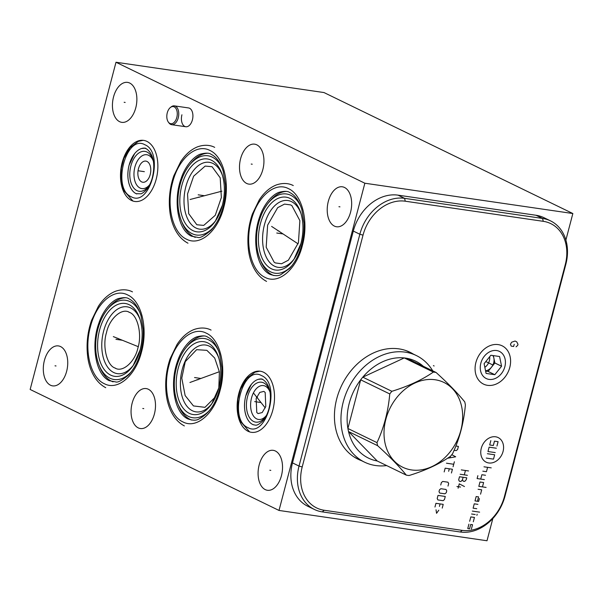 <?xml version="1.0" encoding="UTF-8"?>
<svg xmlns="http://www.w3.org/2000/svg" width="603" height="603" viewBox="0 0 603 603"><rect width="100%" height="100%" fill="white"/><g stroke="black" fill="none" stroke-linecap="round" stroke-linejoin="round"><path stroke-width="0.9" d="M565.885 240.069L572.85 213.53L323.992 92.553L115.995 62.245L30.15 389.47L279.008 510.447L487.005 540.755L492.839 518.505M115.995 62.245L364.853 183.222L279.008 510.447M113.53 96.955A20.185 12 98.3 0 1 127.565 82.392A20.185 12 98.3 0 1 135.781 107.779A20.185 12 98.3 0 1 121.746 122.341A20.185 12 98.3 0 1 113.53 96.955M240.597 158.732A20.185 12 98.3 0 1 254.632 144.162A20.185 12 98.3 0 1 262.848 169.549A20.185 12 98.3 0 1 248.813 184.111A20.185 12 98.3 0 1 240.597 158.732M328.311 201.372A20.185 12 98.3 0 1 342.353 186.802A20.185 12 98.3 0 1 350.569 212.188A20.185 12 98.3 0 1 336.527 226.758A20.185 12 98.3 0 1 328.311 201.372M259.177 464.898A20.185 12 98.3 0 1 273.219 450.328A20.185 12 98.3 0 1 281.435 475.714A20.185 12 98.3 0 1 267.393 490.277A20.185 12 98.3 0 1 259.177 464.898M132.155 403.143A20.185 12 98.3 0 1 146.19 388.581A20.185 12 98.3 0 1 154.406 413.96A20.185 12 98.3 0 1 140.371 428.529A20.185 12 98.3 0 1 132.155 403.143M44.396 360.481A20.185 12 98.3 0 1 58.431 345.918A20.185 12 98.3 0 1 66.647 371.297A20.185 12 98.3 0 1 52.612 385.867A20.185 12 98.3 0 1 44.396 360.481M170.476 107.424A8.653 5.141 98.3 0 1 174.214 106.859A8.653 5.141 -81.7 0 1 176.807 117.457A8.653 5.141 -81.7 0 1 169.873 123.411A8.653 5.141 98.3 0 1 168.343 122.077A8.653 5.141 98.3 0 1 170.476 107.424L171.29 106.806A9.505 5.653 98.3 0 1 174.38 105.872L188.535 107.937A9.505 5.653 98.3 0 1 192.402 119.884A9.505 5.653 98.3 0 1 185.799 126.743A9.505 5.653 98.3 0 1 181.925 114.796M122.168 162.652A30.866 18.346 98.3 0 1 143.635 140.378A30.866 18.346 98.3 0 1 156.2 179.189A30.866 18.346 98.3 0 1 134.733 201.462A30.866 18.346 98.3 0 1 122.168 162.652M238.811 393.495A30.866 18.346 98.3 0 1 260.27 371.222A30.866 18.346 98.3 0 1 272.835 410.04A30.866 18.346 98.3 0 1 251.368 432.313A30.866 18.346 98.3 0 1 238.811 393.495M572.85 213.53L364.853 183.222M314.344 509.445L307.809 506.271A42.73 33.76 -64.1 0 1 292.493 462.885L353.305 231.062A42.73 33.76 -64.1 0 1 398.025 195.153L536.029 215.263A42.73 33.76 -64.1 0 1 543.989 217.698L550.524 220.879A42.73 33.76 -64.1 0 1 565.848 264.265L505.028 496.081A42.73 33.76 -64.1 0 1 460.308 531.997L322.311 511.887A42.73 33.76 -64.1 0 1 314.344 509.445A42.73 33.76 -64.1 0 1 299.028 466.066L359.848 234.243A42.73 33.76 -64.1 0 1 404.568 198.334L542.564 218.437A42.73 33.76 -64.1 0 1 550.524 220.879M504.455 496.442A40.371 31.899 -64.1 0 1 462.2 530.369L324.195 510.259A40.371 31.899 -64.1 0 1 302.201 466.971L363.021 235.147A40.371 31.899 -64.1 0 1 405.276 201.214L543.273 221.324A40.371 31.899 -64.1 0 1 565.267 264.619L504.455 496.442L505.028 496.081M361.499 460.677A59.456 46.981 -64.1 0 1 358.039 459.207A59.456 46.981 -64.1 0 1 336.723 398.839A59.456 46.981 -64.1 0 1 410.025 352.265A59.456 46.981 -64.1 0 1 413.319 354.074M475.895 362.501A21.286 16.824 -64.1 0 1 498.184 344.607A21.286 16.824 -64.1 0 1 509.776 367.438A21.286 16.824 -64.1 0 1 487.495 385.332A21.286 16.824 -64.1 0 1 475.895 362.501M138.434 168.81A10.681 6.347 98.3 0 1 145.866 161.099A10.681 6.347 98.3 0 1 150.215 174.531A10.681 6.347 98.3 0 1 142.783 182.242A10.681 6.347 98.3 0 1 138.434 168.81M153.222 160.828A17.11 10.176 98.3 0 0 143.748 155.046A17.11 10.176 98.3 0 0 134.891 167.084A17.11 10.176 -81.7 0 0 137.469 185.988A17.11 10.176 -81.7 0 0 149.763 184.601M196.834 224.753L188.694 213.658L187.541 193.978L193.638 176.189L205.163 166.081L212.06 166.722L220.201 177.817L221.361 197.498L215.263 215.286L203.739 225.394L196.834 224.753M222.477 175.556A33.76 20.072 98.3 0 0 203.791 162.78A33.76 20.072 98.3 0 0 185.837 186.689A33.76 20.072 -81.7 0 0 191.279 224.399A33.76 20.072 -81.7 0 0 215.972 220.216M222.183 168.192A40.039 23.803 98.3 0 0 189.463 165.116A40.039 23.803 98.3 0 0 180.093 184.669A40.039 23.803 -81.7 0 0 181.352 220.796L182.196 222.884A42.805 25.447 -81.7 0 0 195.327 237.356M213.583 227.195A40.039 23.803 -81.7 0 1 181.352 220.796C177.229 209.942 176.792 197.92 180.048 184.714C182.106 176.988 185.242 170.453 189.463 165.116L190.872 163.36A42.805 25.447 98.3 0 1 207.583 153.237M290.646 204.907L291.867 205.608L299.879 220.63L298.432 242.708L288.385 260.187L281.548 263.76L275.42 262.946L274.192 262.252L266.179 247.23L267.626 225.153L277.681 207.666L284.518 204.1L290.646 204.907M215.859 396.412L204.99 407.334L193.457 405.932L185.136 395.553L181.782 378.111L185.257 361.664L196.623 349.68L206.852 350.328L214.713 358.069L219.409 371.93L218.814 387.827M357.391 458.883A59.456 46.981 115.9 0 0 360.195 460.044M409.369 351.956A59.456 46.981 -64.1 0 1 412.015 353.448M218.866 358.28A33.76 20.072 98.3 0 0 200.181 345.504A33.76 20.072 98.3 0 0 182.227 369.405A33.76 20.072 -81.7 0 0 187.669 407.115A33.76 20.072 -81.7 0 0 212.354 402.94M218.572 350.916A40.039 23.803 98.3 0 0 185.852 347.841A40.039 23.803 98.3 0 0 176.483 367.393A40.039 23.803 -81.7 0 0 177.734 403.52L178.586 405.608A42.805 25.447 -81.7 0 0 191.709 420.072M209.972 409.919A40.039 23.803 -81.7 0 1 177.734 403.52C173.611 392.666 173.182 380.636 176.438 367.438C178.496 359.712 181.631 353.177 185.852 347.841L187.262 346.084A42.805 25.447 98.3 0 1 203.965 335.961M301.055 213.756A33.76 20.072 98.3 0 0 282.37 200.98A33.76 20.072 98.3 0 0 264.416 224.889A33.76 20.072 -81.7 0 0 269.858 262.599A33.76 20.072 -81.7 0 0 294.55 258.416M300.761 206.392A40.039 23.803 98.3 0 0 268.041 203.317A40.039 23.803 98.3 0 0 258.672 222.869A40.039 23.803 -81.7 0 0 259.931 258.996L260.775 261.084A42.805 25.447 -81.7 0 0 273.905 275.556M292.161 265.395A40.039 23.803 -81.7 0 1 259.931 258.996C255.808 248.142 255.371 236.12 258.634 222.914C260.684 215.188 263.82 208.653 268.041 203.317L269.451 201.56A42.805 25.447 98.3 0 1 286.161 191.437M129.509 312.422C137.612 314.962 142.248 334.439 137.944 347.841C135.034 361.928 122.386 373.001 114.939 367.981C106.837 365.441 102.201 345.964 106.512 332.562C109.414 318.474 122.062 307.402 129.509 312.422L128.846 312.128M115.603 368.275L114.939 367.981M140.243 320.057A33.76 20.072 98.3 0 0 121.557 307.281A33.76 20.072 98.3 0 0 103.603 331.19A33.76 20.072 -81.7 0 0 109.045 368.9A33.76 20.072 -81.7 0 0 133.738 364.717M139.949 312.693A40.039 23.803 98.3 0 0 107.228 309.618A40.039 23.803 98.3 0 0 97.859 329.17A40.039 23.803 -81.7 0 0 99.118 365.297L99.962 367.393A42.805 25.447 -81.7 0 0 113.093 381.857M131.348 371.697A40.039 23.803 -81.7 0 1 99.118 365.297C94.995 354.443 94.558 342.421 97.814 329.215C99.872 321.489 103.007 314.954 107.228 309.618L108.638 307.862A42.805 25.447 98.3 0 1 125.349 297.739M263.888 391.385L265.177 392.47L265.787 406.467L262.184 412.558L258.061 413.583L256.772 412.497L256.162 398.5L259.765 392.41L263.888 391.385M269.865 391.679A17.11 10.176 98.3 0 0 260.39 385.897A17.11 10.176 98.3 0 0 251.534 397.935A17.11 10.176 -81.7 0 0 254.104 416.839A17.11 10.176 -81.7 0 0 266.398 415.452M484.842 367.295A9.505 7.507 -64.1 0 0 489.387 360.715A9.505 7.507 115.9 0 0 489.681 356.72M485.558 370.807A9.505 7.507 115.9 0 0 491.49 367.212A9.505 7.507 115.9 0 0 493.699 362.81A9.505 7.507 115.9 0 0 493.872 358.122L493.36 355.612M485.611 371.071L488.113 371.433L494.867 362.983L493.872 358.122A9.505 7.507 115.9 0 0 492.87 355.536M501.568 366.24L499.585 356.516L490.857 355.242L484.103 363.699L486.086 373.423L494.822 374.697L501.568 366.24L494.867 362.983M504.847 366.722A15.09 11.924 115.9 0 0 496.623 350.539A15.09 11.924 115.9 0 0 480.832 363.217A15.09 11.924 -64.1 0 0 489.048 379.4A15.09 11.924 -64.1 0 0 504.847 366.722M494.822 374.697L488.113 371.433M432.735 370.845A59.267 46.83 115.9 0 0 416.311 355.529L408.646 351.805A59.267 46.83 115.9 0 0 404.801 350.2M353.185 456.381A59.267 46.83 115.9 0 0 356.818 458.408L364.491 462.132A59.267 46.83 -64.1 0 1 345.421 395.055A59.267 46.83 -64.1 0 1 405.269 352.152A59.267 46.83 115.9 0 1 416.311 355.529M364.491 462.132A59.267 46.83 -64.1 0 0 375.533 465.516A59.267 46.83 115.9 0 0 386.674 465.591M377.614 445.677L348.526 431.544L377.222 460.994A53.908 42.594 115.9 0 1 348.526 431.544A53.908 42.594 -64.1 0 1 347.908 428.492A53.908 42.594 115.9 0 1 360.677 379.815A53.908 42.594 -64.1 0 1 362.795 377.161A53.908 42.594 115.9 0 1 404.259 357.933A53.908 42.594 -64.1 0 1 405.631 358.107A53.908 42.594 115.9 0 1 406.995 358.333L436.075 372.473A53.908 42.594 115.9 0 0 434.71 372.247A53.908 42.594 115.9 0 0 433.338 372.074C422.221 379.792 408.397 386.199 391.875 391.302A53.908 42.594 115.9 0 0 389.764 393.947C388.204 411.487 383.945 427.715 376.988 442.632A53.908 42.594 115.9 0 0 377.614 445.677C389.877 456.81 399.435 466.624 406.301 475.126A53.908 42.594 115.9 0 0 407.666 475.352A53.908 42.594 115.9 0 0 409.038 475.526C425.56 470.43 439.376 464.024 450.501 456.298A53.908 42.594 115.9 0 0 452.612 453.652C459.569 438.735 463.828 422.507 465.388 404.967A53.908 42.594 115.9 0 0 464.762 401.922C457.903 393.42 448.338 383.598 436.075 372.473M433.338 372.074L404.259 357.933L362.795 377.161L391.875 391.302M411.517 469.933A47.14 37.25 115.9 0 0 460.85 430.316A47.14 37.25 115.9 0 0 435.17 379.762A47.14 37.25 115.9 0 0 385.83 419.379A47.14 37.25 115.9 0 0 411.517 469.933M377.222 460.994L406.301 475.126M425.281 368.154A53.908 42.594 115.9 0 0 406.995 358.333M389.764 393.947L360.677 379.815L347.908 428.492L376.988 442.632M185.799 126.743L171.636 124.685A9.505 5.653 -81.7 0 1 170.626 124.369A9.505 5.653 98.3 0 1 168.946 122.899L168.343 122.077M174.38 105.872A9.505 5.653 98.3 0 1 175.398 106.188A9.505 5.653 -81.7 0 1 178.45 116.967A9.505 5.653 -81.7 0 1 171.636 124.685M492.485 364.8L493.186 365.139L492.485 364.8M516.062 346.838L517.698 345.376L517.985 344.29L516.748 341.841L515.075 341.034L511.615 342.225L510.44 344.321L511.223 346.13L513.643 346.484L514.216 344.305M433.414 365.629L434.115 365.968M488.739 462.968A13.688 10.816 115.9 0 0 503.06 451.466A13.688 10.816 115.9 0 0 495.606 436.791A13.688 10.816 115.9 0 0 481.277 448.293A13.688 10.816 115.9 0 0 488.739 462.968M480.553 494.166L481.699 489.802L478.066 489.274M482.46 486.892L483.606 482.528L479.973 482.001L478.827 486.365L486.086 487.42M477.87 475.654L477.109 478.563L484.367 479.619M485.513 475.262L481.88 474.727L480.734 479.091M482.815 471.169L486.448 471.697L487.593 467.333M483.96 466.805L491.219 467.86M477.433 501.259L478.578 496.895L476.159 496.548L475.013 500.905L478.646 501.44L479.408 498.53M477.877 504.349L474.252 503.814L473.106 508.178L476.739 508.706M472.345 511.088L479.604 512.143M471.584 513.997L475.209 514.525M477.169 514.246L476.883 515.339M473.302 521.799L474.448 517.434L470.815 516.907L469.669 521.271M471.395 529.072L472.541 524.708L470.724 524.444L469.579 528.808L467.762 528.537L468.908 524.18M495.229 452.589L487.97 451.534L489.108 447.17L496.375 448.225M487.397 453.712L494.656 454.775L493.51 459.139L486.252 458.076M496.947 446.047L498.086 441.682L494.46 441.155L493.314 445.519L489.681 444.991L490.827 440.627M461.295 469.895L468.554 470.951M467.408 475.315L460.149 474.26M465.441 470.498L464.295 474.863M462.471 479.777L460.941 481.495L459.388 481.269L458.672 479.867L459.494 476.754L466.752 477.81L466.262 479.679L464.732 481.398L463.179 481.171L462.471 479.777L463.119 477.282M456.931 486.515L460.564 487.043M464.461 486.538L459.252 483.832L458.107 488.196M454.097 450.298L456.23 450.607L457.594 449.514L458.408 446.393L455.86 446.024M447.773 458.22L455.687 456.788L451.805 454.7M450.411 456.358L450.064 457.692M446.461 463.202L453.727 464.265M454.376 461.77L453.072 466.76M451.436 472.993L452.416 469.247L445.157 468.192L444.177 471.93M448.647 471.29L449.303 468.795M447.999 486.078L448.655 483.583L447.946 482.189L442.76 481.435L441.396 482.528L440.74 485.023M440.853 488.701L439.489 489.802L438.999 491.671L439.708 493.066L444.893 493.819L446.258 492.726L446.748 490.857L446.039 489.463L440.853 488.701M438.019 495.41L437.198 498.523L437.906 499.925L443.092 500.678L444.456 499.585L445.278 496.465L438.019 495.41M442.225 508.103L443.205 504.364L435.946 503.301L434.967 507.04M439.436 506.399L440.092 503.904M436.037 509.791L436.549 513.311L438.803 510.191M125.16 102.442L124.15 102.291M252.227 164.212L251.217 164.061M339.949 206.852L338.939 206.708M270.807 470.378L269.805 470.227M143.785 408.623L142.775 408.48M56.026 365.961L55.016 365.817M139.685 170.996L138.675 170.845L139.685 170.996M257.473 397.483L256.463 397.332M253.584 393.126L265.245 407.899M256.328 401.847L255.31 401.696M278.985 231.002L277.968 230.859M271.614 226.404L298.093 243.853M278.398 233.255L277.38 233.112M199.231 197.309L198.206 197.166M190.066 199.503L221.896 191.174M199.819 195.055L198.794 194.912M117.909 338.321L116.884 338.177M113.334 336.61L138.23 346.672M117.585 339.557L116.56 339.414M197.995 379.8L196.97 379.649M189.922 382.49L219.379 371.712M196.209 377.779L195.184 377.629M485.814 361.559L492.839 364.966M138.064 170.755L144.358 171.674M144.321 171.667L138.095 170.762M254.7 401.606L260.993 402.525M260.963 402.518L254.73 401.613M276.747 233.022L283.078 233.941M283.033 233.934L276.8 233.022M198.168 194.822L204.5 195.741M204.447 195.734L198.221 194.822M115.934 339.323L122.266 340.243M122.213 340.235L115.987 339.331M194.558 377.538L200.889 378.465M200.837 378.458L194.603 377.546M462.2 530.369L460.308 531.997M152.958 159.878L153.192 160.632A20.163 11.985 98.3 0 0 152.958 159.878A20.163 11.985 98.3 0 0 141.818 151.587A20.163 11.985 98.3 0 0 130.874 165.923A20.163 11.985 -81.7 0 0 134.296 188.633A20.163 11.985 -81.7 0 0 149.235 185.43A20.163 11.985 -81.7 0 0 149.672 184.782L149.235 185.43M136.753 193.962A23.389 13.899 -81.7 0 1 129.879 186.176A23.389 13.899 -81.7 0 1 129.148 165.071A23.389 13.899 98.3 0 1 134.62 153.644A23.389 13.899 98.3 0 1 145.609 148.225M222.145 174.486A36.813 21.881 98.3 0 0 201.809 159.343A36.813 21.881 98.3 0 0 181.82 185.528A36.813 21.881 -81.7 0 0 188.076 226.992A36.813 21.881 -81.7 0 0 215.346 221.143A36.813 21.881 -81.7 0 0 222.409 205.261A36.813 21.881 98.3 0 0 222.145 174.486C225.055 183.915 225.13 194.181 222.379 205.291L215.346 221.143M218.535 357.21A36.813 21.881 98.3 0 0 198.199 342.067A36.813 21.881 98.3 0 0 178.209 368.252A36.813 21.881 -81.7 0 0 184.458 409.716A36.813 21.881 -81.7 0 0 211.736 403.867A36.813 21.881 -81.7 0 0 218.791 387.978A36.813 21.881 98.3 0 0 218.535 357.21C221.444 366.632 221.52 376.905 218.768 388.015L211.736 403.867M300.724 212.686A36.813 21.881 98.3 0 0 280.387 197.543A36.813 21.881 98.3 0 0 260.398 223.728A36.813 21.881 -81.7 0 0 266.654 265.192A36.813 21.881 -81.7 0 0 293.925 259.343A36.813 21.881 -81.7 0 0 300.987 243.461A36.813 21.881 98.3 0 0 300.724 212.686C303.633 222.115 303.716 232.381 300.957 243.491L293.925 259.343M139.911 318.987C142.821 328.416 142.903 338.682 140.145 349.793A36.813 21.881 98.3 0 0 139.911 318.987A36.813 21.881 98.3 0 0 119.575 303.844A36.813 21.881 98.3 0 0 99.585 330.029A36.813 21.881 -81.7 0 0 105.842 371.493A36.813 21.881 -81.7 0 0 133.112 365.644A36.813 21.881 -81.7 0 0 140.175 349.763L133.112 365.644M269.601 390.729L269.827 391.483A20.163 11.985 98.3 0 0 269.601 390.729A20.163 11.985 98.3 0 0 258.461 382.43A20.163 11.985 98.3 0 0 247.516 396.774A20.163 11.985 -81.7 0 0 250.938 419.484A20.163 11.985 -81.7 0 0 265.878 416.281A20.163 11.985 -81.7 0 0 266.307 415.633L265.878 416.281M253.396 424.814A23.389 13.899 -81.7 0 1 246.521 417.02A23.389 13.899 -81.7 0 1 245.783 395.922A23.389 13.899 98.3 0 1 251.263 384.495A23.389 13.899 98.3 0 1 262.252 379.076M324.195 510.259L322.311 511.887M302.201 466.971L299.028 466.066L292.493 462.885M363.021 235.147L359.848 234.243L353.305 231.062M405.276 201.214L404.568 198.334L398.025 195.153M543.273 221.324L542.564 218.437L536.029 215.263M565.267 264.619L565.848 264.265M131.273 196.759C150.177 207.764 164.664 152.551 144.908 144.765C126.004 133.76 111.525 188.973 131.273 196.759M247.916 427.61C266.82 438.615 281.307 383.402 261.551 375.616C242.647 364.611 228.16 419.824 247.916 427.61M265.154 277.418C278.661 284.676 296.51 269.36 302.382 245.466C308.962 221.912 302.276 194.663 288.445 188.633C274.93 181.375 257.082 196.691 251.21 220.585C244.637 244.14 251.323 271.388 265.154 277.418M186.576 239.218C200.083 246.476 217.932 231.16 223.803 207.266C230.384 183.711 223.698 156.463 209.867 150.433C196.352 143.175 178.503 158.491 172.631 182.385C166.059 205.94 172.737 233.188 186.576 239.218M104.342 383.719C117.849 390.978 135.698 375.661 141.569 351.768C148.15 328.213 141.464 300.965 127.632 294.935C114.118 287.676 96.269 303 90.397 326.886C83.825 350.441 90.503 377.689 104.342 383.719M182.958 421.942C196.472 429.2 214.321 413.877 220.193 389.983C226.766 366.436 220.087 339.188 206.256 333.158C192.741 325.899 174.893 341.215 169.021 365.109C162.448 388.664 169.126 415.904 182.958 421.942M134.62 153.644L129.102 165.116C127.203 172.79 127.459 179.807 129.879 186.176M251.263 384.495L245.745 395.967C243.846 403.633 244.102 410.658 246.521 417.02M132.675 200.731L123.623 190.352L120.954 178.722L121.361 168.199L123.849 158.468L129.931 147.72L138.343 141.358L143.145 140.318M141.562 148.511L144.645 148.21L146.318 148.737C154.685 154.489 155.031 167.423 152.046 178.79C149.657 186.41 146.039 191.415 141.177 193.797L136.097 193.691M249.318 431.582L240.265 421.203L237.597 409.573L238.004 399.043L240.491 389.319L246.574 378.571L254.986 372.209L259.787 371.162M258.205 379.362L261.287 379.053L262.961 379.589C271.327 385.34 271.674 398.274 268.682 409.641C267.34 414.329 265.154 418.324 262.124 421.633C256.667 426.095 256.411 425.409 252.74 424.542M266.556 281.397C254.436 275.036 249.205 260.097 248.21 247.562C247.222 236.195 248.602 225.032 252.363 214.08L259.23 199.947C263.971 192.689 269.571 187.729 276.031 185.068C284.616 181.993 290.623 184.141 293.269 185.566M269.978 274.35C256.426 268.094 251.504 238.841 259.75 216.681C262.78 206.987 270.641 195.41 278.887 192.357C284.322 190.955 287.97 191.038 289.847 192.606C295.01 195.093 298.998 200.724 301.809 209.497L304.033 223.148C304.394 231.273 303.407 239.293 301.07 247.207C298.636 255.566 294.799 262.652 289.561 268.463L280.862 274.629C278.405 276.084 274.772 275.993 269.978 274.35M187.978 243.197C175.857 236.836 170.626 221.896 169.631 209.362C168.644 197.995 170.023 186.832 173.785 175.88L180.651 161.747C185.392 154.489 190.993 149.529 197.452 146.868C206.038 143.793 212.045 145.941 214.691 147.366M191.4 236.15C177.847 229.894 172.925 200.641 181.171 178.48C184.201 168.787 192.063 157.21 200.309 154.157C205.744 152.755 209.392 152.838 211.269 154.406C216.432 156.893 220.419 162.524 223.231 171.297L225.454 184.948C225.816 193.073 224.829 201.093 222.492 209.007C220.057 217.366 216.221 224.452 210.982 230.263C204.349 235.848 200.03 238.238 198.018 237.431L191.4 236.15M105.744 387.699C93.623 381.337 88.392 366.398 87.397 353.863C86.41 342.496 87.789 331.333 91.55 320.381L98.417 306.249C103.158 298.99 108.759 294.03 115.218 291.37C123.803 288.294 129.811 290.442 132.456 291.867M109.166 380.651C95.613 374.395 90.691 345.142 98.937 322.982C101.967 313.289 109.829 301.711 118.075 298.658C123.509 297.256 127.158 297.347 129.034 298.907C134.198 301.394 138.185 307.025 140.996 315.799L143.22 329.449C143.582 337.574 142.594 345.594 140.258 353.509C137.823 361.868 133.987 368.953 128.748 374.764C122.115 380.357 117.796 382.739 115.784 381.933L109.166 380.651M184.367 425.914C172.239 419.56 167.008 404.621 166.021 392.086C165.026 380.712 166.413 369.556 170.174 358.604L177.033 344.471C181.782 337.205 187.382 332.245 193.842 329.592C202.427 326.517 208.434 328.665 211.08 330.09M187.789 418.874C174.237 412.61 169.307 383.357 177.561 361.205C180.591 351.504 188.453 339.934 196.699 336.881C202.126 335.479 205.781 335.562 207.658 337.13C212.814 339.61 216.801 345.24 219.62 354.021L221.844 367.672C222.198 375.797 221.211 383.817 218.881 391.731C215.067 404.99 208.337 414.125 198.673 419.153C196.209 420.608 192.583 420.517 187.789 418.874"/></g></svg>
